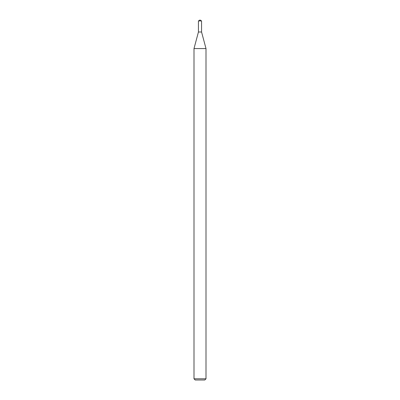 <?xml version="1.0" encoding="UTF-8"?>
<svg xmlns="http://www.w3.org/2000/svg" width="400" height="400" viewBox="0 0 400 400"><rect width="100%" height="100%" fill="white"/><g stroke="black" fill="none" stroke-linecap="round" stroke-linejoin="round"><path stroke-width="0.6" d="M198.44 20.935L198.44 32L201.56 32L206 48.57L194 48.57L198.44 32L201.56 32L201.56 20.935L198.44 20.935L200 20L201.56 20.935M206 378.8L204.8 380L195.2 380L194 378.8L206 378.8L206 48.57M194 378.8L194 48.57"/></g></svg>
